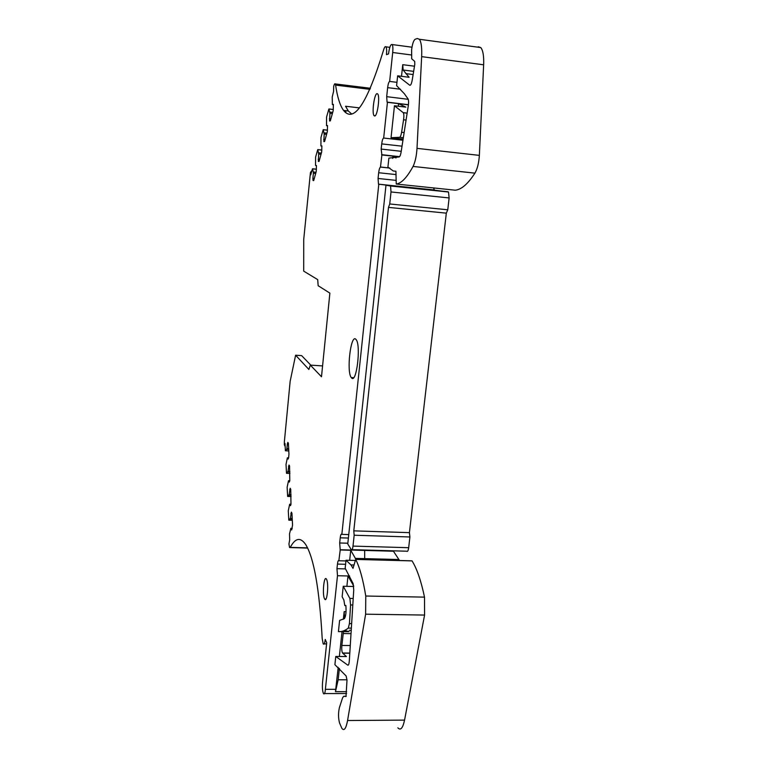 <?xml version="1.0" encoding="UTF-8"?>
<svg xmlns="http://www.w3.org/2000/svg" width="768" height="768" viewBox="0 0 768 768"><rect width="100%" height="100%" fill="white"/><g stroke="black" fill="none" stroke-linecap="round" stroke-linejoin="round"><path stroke-width="1.15" d="M343.459 631.642L341.856 645.466C341.578 648.96 341.798 651.475 342.509 653.011L346.426 656.544L335.77 656.486L347.856 665.194C348.576 665.347 349.066 663.869 349.325 660.758L353.741 589.978L353.165 583.699L345.168 568.243L346.022 560.227L350.976 564.931L353.011 568.358L355.699 559.43C359.693 567.293 363.053 579.494 365.77 596.026L365.626 614.189L424.589 615.062L424.512 597.13C421.066 580.771 416.918 568.704 412.061 560.899L411.562 560.89M344.707 630.394L349.114 631.709L340.339 631.613M343.354 619.267L344.17 611.645L344.563 618.48M346.637 691.67L335.472 691.68L338.208 667.334M339.37 656.506L342.029 631.632M335.472 691.68L338.17 679.776L339.389 668.419M292.224 528.394L290.861 528.346L289.517 533.866L289.69 539.866L288.941 543.946L289.574 547.546L290.266 547.382C295.277 537.926 300.403 536.947 305.626 544.435C313.91 557.654 319.43 589.027 322.195 638.563L323.194 643.882C324.058 644.861 324.739 643.382 325.238 639.437L326.707 642.71L322.57 682.157C322.166 687.427 322.464 691.229 323.472 693.562C324.077 694.416 324.634 693.792 325.123 691.699L337.488 575.731L347.99 575.962L353.654 585.878M285.101 445.555L284.342 444.787L284.352 441.926L290.15 381.322L295.613 355.21L301.642 355.622L310.771 365.136M284.4 444.912L285.149 446.486M284.554 444.749L285.005 443.414L285.408 450.778L288.797 450.941M288.72 449.51L286.618 449.405L285.475 450.778M290.861 528.346L291.667 529.978L292.55 525.072L291.946 513.245L291.37 512.112L290.371 518.342L288.797 520.166L288.278 510.768L289.67 504.211L290.458 505.718L290.976 504.346L290.736 489.302L290.16 488.256L289.181 494.467L287.635 496.426L287.136 487.286L288.499 480.701L289.277 482.093L289.786 480.701L289.555 465.984L288.998 465.024L288.029 471.216L286.512 473.299L286.022 464.41L287.366 457.805L288.125 459.082L288.624 457.661L288.96 454.186L288.403 443.27L287.856 442.397L287.357 443.837L286.906 448.56L288.682 448.646M286.906 448.56L286.618 449.405M287.357 443.837L288.442 443.894M287.731 472.042L289.872 472.138M288.029 471.216L289.824 471.293M288.49 466.445L289.584 466.493M288.883 495.283L291.043 495.36M289.181 494.467L291.005 494.534M289.651 489.648L290.755 489.686M290.064 519.139L292.253 519.206M290.371 518.342L292.214 518.4M290.842 513.475L291.965 513.514M345.59 568.886L336.97 568.675L337.488 575.731M347.837 543.216L339.677 542.976L340.205 549.974L338.88 560.592C338.256 560.256 337.786 561.418 337.45 564.086L336.97 568.675M393.187 550.819L399.533 560.506M348.749 534.605L341.827 534.355C341.136 533.674 340.608 534.826 340.214 537.811L339.677 542.976M385.978 185.251L347.76 543.965L351.254 549.638C352.003 550.406 352.579 549.226 353.002 546.096L354.163 535.229L353.798 530.861L388.493 207.389L389.731 203.971L391.018 191.962L390.557 186L385.978 185.251L397.277 186.422L378.49 184.157L378.067 178.474L378.672 172.733C379.075 169.526 379.67 167.645 380.467 167.078L381.888 154.944L392.957 156.163L395.981 157.949M433.517 187.92L434.496 190.157L389.798 185.645M389.693 168.01L380.611 167.03M393.274 170.976L387.917 167.117L388.877 158.112L399.264 156.912C400.022 156.442 400.646 154.781 401.136 151.93L408.278 105.84C408.739 102.47 408.653 100.157 408.038 98.89L404.352 93.725L396.595 85.642L397.642 75.821L409.853 85.306C410.765 85.402 411.552 83.635 412.234 80.006L414.806 64.282L414.701 61.402L411.696 58.8L411.629 49.728C412.397 43.891 413.558 40.406 415.114 39.283L417.264 38.506L419.395 39.274C421.267 41.942 422.016 47.731 421.651 56.64L417.005 148.368C416.496 156.058 415.181 162.077 413.059 166.426C407.021 177.494 401.414 183.36 396.24 184.032L395.923 171.254L393.274 170.976L395.933 171.264M455.126 190.186L455.213 190.195C461.347 189.638 467.914 183.955 474.922 173.146C477.379 168.893 478.858 162.97 479.357 155.376L483.648 64.81C483.974 56.006 483.005 50.266 480.758 47.568L478.224 46.762M401.51 76.32L402.749 64.685L403.123 70.003L409.085 77.28L397.642 75.821M389.818 47.347L385.949 46.829C386.669 48.01 386.832 50.611 386.467 54.634L388.512 53.933C389.462 47.117 390.682 43.987 392.16 44.554C392.899 45.763 393.082 48.413 392.698 52.502L389.645 81.418C388.771 81.984 388.099 84.058 387.638 87.648L386.688 96.672L387.072 102.115L398.573 103.69L405.859 107.146L394.454 105.763L403.286 112.723C403.949 113.933 404.045 116.285 403.565 119.779L406.07 120.067M385.949 46.829C385.21 46.118 384.403 47.242 383.52 50.198C367.258 103.411 353.942 123.485 343.555 110.419C340.032 105.581 337.382 97.142 335.597 85.104L335.232 83.914C334.781 83.443 334.282 84.202 333.715 86.189L333.581 91.44L332.237 96.96L332.342 104.573L333.418 104.698M359.424 107.894L345.542 106.234L348.307 110.976L351.61 113.952M327.542 125.779L326.515 125.664L326.563 117.072L328.896 108.96L329.923 113.347L329.587 120.979L330.326 120.883L333.206 110.573L333.389 104.362L332.342 104.573M329.386 118.81L330.864 118.982M329.923 113.347L332.352 113.635M329.798 112.07L332.688 112.406M321.888 146.045L320.918 145.939L320.976 137.462L323.222 129.667L324.192 134.102L323.856 141.6L324.566 141.571L327.331 131.664L327.523 125.549L326.515 125.664M323.674 139.43L325.123 139.594M324.192 134.102L326.573 134.371M324.077 132.826L326.918 133.142M316.454 165.542L315.533 165.446L315.6 157.085L317.76 149.597L318.682 154.051L318.355 161.424L319.027 161.462L321.686 151.93L321.878 145.92L320.918 145.939M318.173 159.274L319.594 159.427M318.682 154.051L321.024 154.31M318.576 152.784L321.36 153.091M315.677 173.501L313.382 173.261L312.883 178.368L313.046 180.499L313.699 180.595L316.253 171.427L316.445 165.514L315.533 165.446M312.883 178.368L314.285 178.512M316.013 172.282L313.277 171.994L312.499 168.768L310.723 174.883L310.445 172.502L311.894 170.63M313.382 173.261L313.277 171.994M310.445 172.502L303.725 239.462L303.696 271.123L317.702 279.619L318.154 285.706L329.875 293.126L321.494 376.762L310.339 365.117L322.579 365.914M310.608 172.262L311.386 171.149M403.334 137.741L399.581 137.318C400.387 137.059 401.059 135.37 401.606 132.269L403.565 119.779M396.95 82.339L389.645 81.418M401.232 151.306L381.168 149.069L381.888 154.944M399.581 137.318L391.046 137.702L402.413 138.998L394.762 139.296L383.674 138.038C382.819 138.422 382.166 140.381 381.715 143.894L381.168 149.069M351.619 377.981C356.515 383.798 361.142 345.494 356.179 339.677L355.68 339.13C350.669 334.512 346.426 371.693 351.235 377.539L351.619 377.981M374.707 115.997C377.424 116.275 380.15 96.432 377.712 93.965L377.03 93.648C374.275 93.715 371.674 113.203 374.074 115.661L374.707 115.997M324.518 598.762L324.682 599.05C327.082 603.398 328.973 583.43 326.544 579.331L326.41 579.101C324 574.877 322.128 594.451 324.518 598.762M364.666 550.426L364.704 559.594M349.67 560.323L350.746 550.272L355.93 559.363M392.717 158.41L392.957 156.163M345.744 110.678L345.83 112.762M398.304 106.224L398.573 103.69M383.674 138.038L387.437 102.346M402.95 140.227L394.762 139.296L394.886 138.134M295.613 355.21L308.88 369.456L310.339 365.117M346.877 586.349L347.99 575.962L349.613 576M351.36 628.128L348.317 628.09C344.909 630.768 341.606 631.93 338.419 631.594L339.61 620.4L344.342 618.682C345.869 616.397 346.378 611.981 345.859 605.414L344.794 605.587L343.872 600.038L342.134 596.765L343.248 586.272L353.712 586.483M391.046 137.702L394.454 105.763M341.846 534.394L378.787 184.358M354.979 560.467L346.022 560.227M340.205 549.974L350.746 550.272M339.062 560.755L345.946 560.938M313.046 180.499L313.709 180.576M389.731 203.971L447.763 209.789L449.126 197.933L448.502 192.019L434.496 190.157M388.493 207.389L446.323 213.149L447.763 209.789M353.798 530.861L409.421 532.646L446.323 213.149M354.163 535.229L409.91 536.966L409.421 532.646M352.061 549.667L406.646 551.203C407.539 551.962 408.211 550.8 408.672 547.709L409.91 536.966M289.67 504.211L290.986 504.259M289.766 480.758L288.499 480.701M288.557 457.862L287.366 457.805M348.317 628.09L349.421 623.597L350.582 604.963L349.891 598.426L343.248 586.272M397.853 727.814C400.56 730.79 402.797 728.227 404.554 720.115L347.568 720.518C346.003 728.717 344.093 731.318 341.856 728.304L339.552 722.995C338.266 718.166 338.208 713.069 339.37 707.702L342.614 697.757L343.728 696.269L345.994 696.509L347.011 680.054L346.118 675.946L334.896 664.685L335.77 656.486M347.568 720.518L365.626 614.189M404.554 720.115L424.589 615.062M354.106 565.008L350.976 564.931M346.992 679.795L338.17 679.776M335.856 689.309L325.498 689.318M286.57 473.309L289.939 473.462M287.693 496.435L291.101 496.57M288.854 520.186L292.31 520.301M307.546 547.872L290.266 547.382M345.59 564.288L337.45 564.086M393.37 551.232L340.099 549.734M348.384 538.051L340.214 537.811M395.885 180.346L378.067 178.474M396.106 174.586L378.672 172.733M389.827 168.086L380.467 167.078M455.213 190.195L396.24 184.032M474.922 173.146L413.059 166.426M479.357 155.376L417.005 148.368M483.648 64.81L421.651 56.64M413.645 71.357L403.123 70.003M414.49 66.202L402.749 64.685M369.965 89.347L335.597 85.104M328.925 109.018L333.302 109.536M343.853 110.794L345.754 111.014M323.251 129.734L327.466 130.224M317.789 149.664L321.859 150.115M316.464 169.267L312.528 168.845M404.141 132.557L401.606 132.269M407.155 113.107L403.2 112.627M408.413 104.851L387.283 102.288M408.23 99.312L386.688 96.672M400.493 89.242L387.638 87.648M399.494 156.758L381.696 154.8M402.029 146.179L381.715 143.894M311.472 172.157L310.579 172.906M411.139 54.931L392.698 52.502M390.221 185.77L448.099 191.789M449.126 197.933L391.018 191.962M353.002 546.096L408.672 547.709M346.042 611.674L344.17 611.645M343.728 696.269L346.234 696.259M424.512 597.13L365.77 596.026M412.061 560.899L355.699 559.43M342.643 653.165L349.795 653.213M341.856 645.466L350.275 645.542M343.133 633.542L351.014 633.629M349.267 630.298L351.226 630.326M349.421 623.597L351.638 623.626M350.582 604.963L352.8 605.002M349.891 598.426L353.213 598.483M346.56 693.533L324.47 693.562M307.642 548.064L290.15 547.565M326.582 643.91L324.154 643.891M434.141 189.955L378.49 184.157M480.758 47.568L419.395 39.274M413.126 74.544L405.869 73.622M348.307 110.976L343.555 110.419M370.445 88.272L335.232 83.914M345.754 110.957L343.795 110.726M333.312 109.478L328.896 108.96M327.475 130.157L323.222 129.667M321.869 150.048L317.76 149.597M316.474 169.181L312.499 168.768M407.146 113.184L403.286 112.723M408.432 104.707L387.072 102.115M399.59 156.662L381.571 154.675M353.635 377.693L351.235 377.539M375.139 115.786L374.074 115.661M325.92 599.078L324.682 599.05M411.984 47.203L392.16 44.554M448.502 192.019L390.557 186M398.717 559.526L355.229 558.374M412.013 560.832L355.661 559.354M342.509 653.011L349.805 653.059"/></g></svg>
